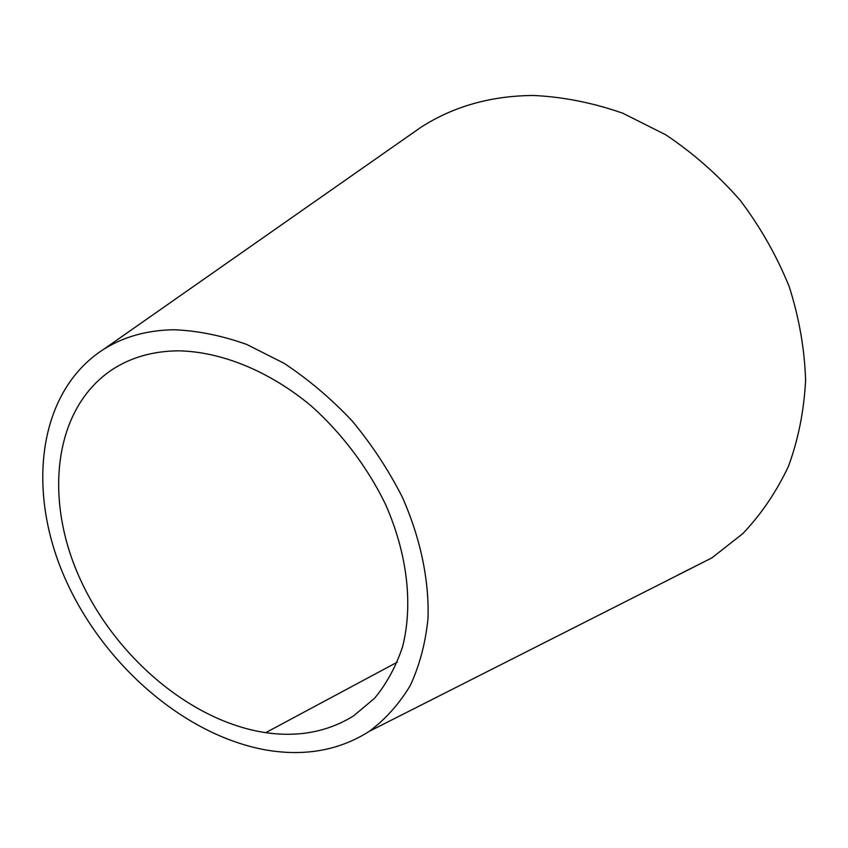 <?xml version="1.0" encoding="UTF-8"?>
<svg xmlns="http://www.w3.org/2000/svg" width="848" height="848" viewBox="0 0 848 848"><rect width="100%" height="100%" fill="white"/><g stroke="black" fill="none" stroke-linecap="round" stroke-linejoin="round"><path stroke-width="1.27" d="M265.731 732.661C298.538 737.357 327.773 731.792 353.446 715.977L374.572 698.275C386.72 683.562 396.069 666.348 402.599 646.642C413.22 604.847 407.464 553.744 385.299 503.871C367.375 467.11 341.511 432.936 310.909 405.673C268.975 370.905 221.264 351.613 178.43 350.828C153.202 351.072 131.186 357.294 112.381 369.495C53.975 408.174 43.736 497.257 79.087 576.704C114.342 656.246 190.726 721.5 265.731 732.661L397.309 662.15M678.368 574.774L711.875 557.899L742.827 533.615C761.26 514.174 776.471 491.745 788.47 466.294C798.328 439.402 804.042 410.708 805.6 380.222C804.614 349.143 799.176 318.011 789.276 286.815C776.874 256.138 760.539 227.328 740.272 200.393C718.065 175.048 693.251 153.202 665.828 134.843L622.75 113.208C592.932 102.788 563.199 96.873 533.53 95.474C490.939 95.75 453.341 106.403 420.746 127.412L408.036 136.358M173.66 329.745C146.969 330.232 123.638 336.751 103.657 349.312C37.895 391.49 26.256 489.985 64.66 577.488C103.021 665.235 186.719 737.559 269.622 750.575C307.04 756.204 340.26 749.791 369.283 731.336C385.511 719.242 399.164 703.988 410.241 685.566C419.58 665.51 425.505 643.102 428.028 618.351C429.205 580 420.481 538.151 402.259 497.013C388.479 469.962 371.753 444.564 352.058 420.82C331.006 398.518 308.322 379.332 284.016 363.283L246.821 344.479C221.72 335.543 197.33 330.625 173.66 329.745M420.746 127.412L103.657 349.312M711.875 557.899L369.283 731.336"/></g></svg>
